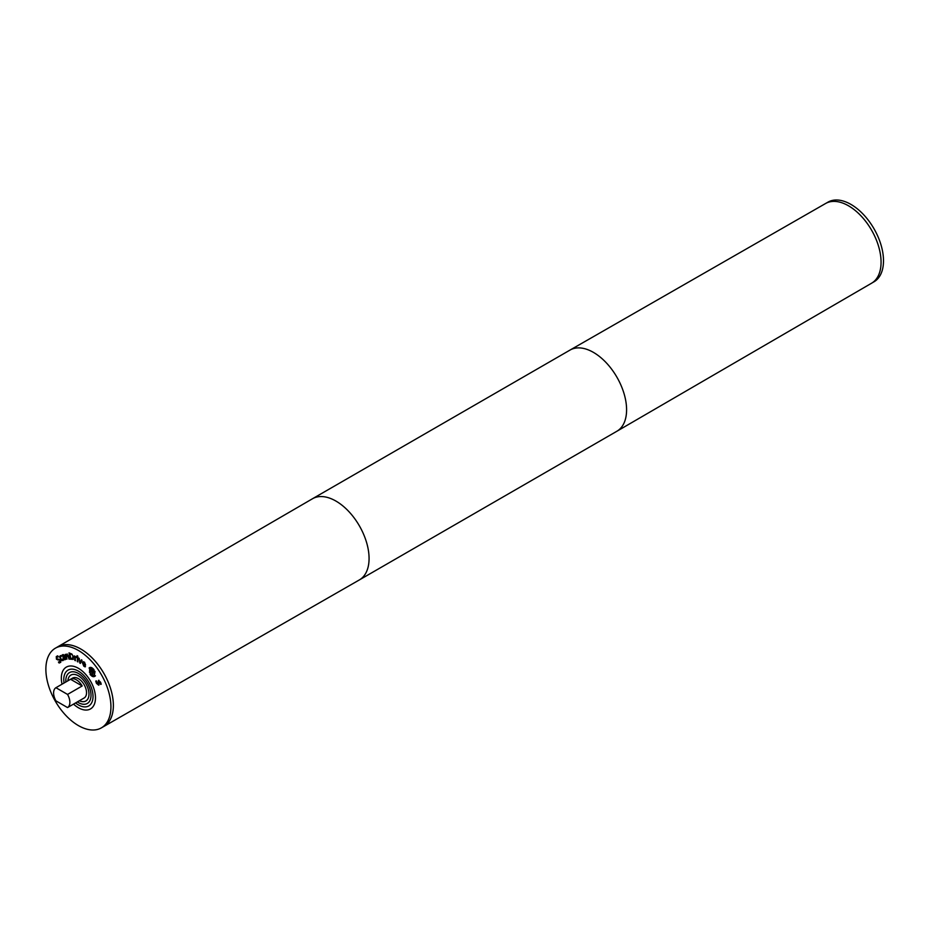 <?xml version="1.0" encoding="UTF-8"?>
<svg xmlns="http://www.w3.org/2000/svg" width="930" height="930" viewBox="0 0 930 930"><rect width="100%" height="100%" fill="white"/><g stroke="black" fill="none" stroke-linecap="round" stroke-linejoin="round"><path stroke-width="1.4" d="M81.363 659.777L82.014 660.207L80.34 663.404L78.666 657.987L80.143 662.288L81.363 659.777M80.143 662.288L81.584 659.928M79.782 663.032L79.201 658.347M77.771 657.533L77.911 661.916L77.144 657.196L77.771 657.533M77.283 661.579L77.562 657.429M66.774 654.209L65.995 654.883L66.774 654.209L68.448 656.01L69.552 659.138L66.89 654.976L66.239 655.569L66.948 659.161L65.251 654.36L65.995 654.883L67.181 653.964M66.948 659.161L65.739 654.348M66.239 655.569L67.948 655.092L68.994 659.138M64.623 659.033L64.542 656.94L63.728 657.382L64.623 659.033L65.565 658.01L64.949 656.696L63.728 657.382M65.705 659.417L63.775 654.871L61.892 655.231L63.112 654.534M65.46 658.917L64.786 659.812L63.182 658.568L63.077 657.033L64.24 656.301L63.635 655.487L62.275 656.045L61.892 655.231L62.705 654.767M62.624 655.697L62.298 654.999M62.298 656.045L63.438 655.243L62.705 655.801L64.042 655.255L64.577 655.917L63.077 657.033L64.647 656.069M63.949 659.579L63.484 656.789M65.193 659.579L64.356 659.335M58.183 660.033L56.439 659.184L56.277 656.568L57.404 656.057L58.032 656.964L56.765 657.196L56.788 658.696L60.194 659.742L60.776 661.207L59.113 663.02L58.439 662.079L59.892 661.869L59.869 660.265L56.846 658.952L56.684 656.324L57.811 655.824M58.416 656.754L57.16 656.952L58.416 656.754M58.009 656.987L56.765 657.196M56.684 656.324L57.404 656.057M58.881 661.811L60.299 661.637L60.276 660.033L58.59 659.8M60.38 662.497L59.113 663.02L59.078 662.16M60.787 662.265L59.52 662.788M60.497 656.51L61.485 656.208L60.497 656.51L60.741 658.673L62.484 659.94L62.949 658.928L62.88 660.602L61.659 660.533L59.601 656.975L60.125 655.836L61.403 656.255M62.891 659.696L63.333 658.707M60.125 655.836L61.101 655.731M63.287 660.37L62.066 660.288L60.683 658.707L60.531 655.604M71.622 654.569L69.797 653.767L72.029 654.325L73.203 656.545L72.029 654.325M69.797 653.767L70.866 658.626L72.982 658.394L73.203 656.545M71.354 658.731L72.575 658.638L72.796 656.778M71.761 658.498L72.982 658.394L71.761 658.498M73.063 659.358L70.401 659.196L69.006 652.895L71.901 654.057L73.458 656.952L72.959 659.428M70.401 659.196L69.494 653.011M73.47 659.126L70.808 658.963M76.062 656.65L75.039 656.859L76.318 656.778L76.4 657.568L75.109 657.498L75.446 660.707L74.354 655.906L75.446 656.627M74.819 660.44L74.807 656.103M76.353 657.185L75.109 657.498M77.771 656.069L77.795 656.836L77.085 656.452L77.062 655.685L77.771 656.069M83.084 662.765L83.561 662.288L83.084 662.765L85.002 664.392L83.967 662.044L83.491 662.532L84.351 662.602M84.967 663.474L85.002 664.392M85.467 666.636L84.165 665.903L83.165 661.637M82.782 662.439L84.502 662.125L85.572 665.031L82.979 663.241L83.874 665.589L85.223 666.194L85.06 666.868L83.758 666.136L82.375 662.672L82.944 661.718M85.595 664.88L85.014 664.392M89.536 668.682L90.396 674.006L94.558 675.413L93.709 670.112L89.536 668.682L90.187 668.205M94.325 675.657L95.011 671.379M93.709 670.112L89.943 668.438M95.441 675.808C94.081 677.063 92.43 676.505 90.489 674.122L89.582 667.601M89.059 668.054C90.419 666.798 92.07 667.356 94.023 669.751L94.5 676.494M95.034 676.04C93.674 677.296 92.023 676.738 90.082 674.366M89.501 672.506L89.791 667.508M93.488 672.053L92.221 670.17L91.617 670.867L92.616 672.216L93.384 672.599L93.884 671.82M93.616 671.251L92.221 670.17M93.384 672.599L93.918 671.971M92.43 675.331L92.326 671.82L91.303 671.228L90.28 672.437L89.803 671.82L92.058 669.182L94.081 672.518L93.779 673.32L92.465 672.762L92.43 675.331M89.803 671.82L92.163 669.309M91.872 674.587L91.919 672.041M99.057 684.945L96.813 683.038L96.174 680.876M98.069 682.19L98.475 680.458L100.614 682.283L101.219 684.224L100.58 684.387L98.94 681.318L98.65 685.178L96.406 683.271L95.767 681.12L96.429 680.946L96.848 683.085L98.162 684.317L98.882 680.225M98.696 682.306L99.347 681.086L99.103 682.074L99.347 681.086L100.58 682.225L100.556 684.329M98.382 684.201L98.475 681.957M98.568 684.085L98.824 683.143L98.162 684.317M78.399 725.586A46 26.563 60 0 1 48.348 685.038A46 26.563 60 0 1 55.405 648.175A46 26.563 60 0 1 101.405 674.738A46 26.563 60 0 1 101.405 727.853A46 26.563 60 0 1 78.399 725.586M78.399 707.742A24.157 13.938 60 0 1 73.54 704.115A24.145 13.938 60 0 0 78.399 707.73A24.157 13.938 60 0 0 90.477 708.939A24.145 13.938 60 0 1 78.399 707.73M90.477 708.927A24.145 13.938 60 0 0 90.477 681.051A24.145 13.938 60 0 0 66.332 667.112A24.145 13.938 60 0 0 62.043 684.189A24.157 13.938 60 0 1 66.332 667.101A24.157 13.938 60 0 1 90.477 681.051A24.157 13.938 60 0 1 90.477 708.939L90.849 708.707M55.928 687.712L70.564 679.272L82.177 685.968L67.541 694.419L55.928 687.712A11.497 6.638 60 0 0 55.928 700.86L67.541 707.567L82.177 699.116A11.497 6.638 60 0 1 82.119 699.151A11.497 6.638 60 0 1 82.061 699.186M70.564 679.272A11.497 6.638 60 0 1 70.622 679.237A11.497 6.638 60 0 1 82.177 685.968M67.541 694.419A11.497 6.638 60 0 1 67.541 707.567M359.364 579.925L616.881 431.253A46.86 27.063 -120 0 0 616.915 431.229L871.573 283.22A46.012 26.563 -120 0 0 871.538 230.105A46.012 26.563 -120 0 0 825.561 203.519L570.055 350.052A46.86 27.063 -120 0 0 570.02 350.075L312.492 498.747A46.86 27.063 -120 0 0 312.457 498.771A46.86 27.063 -120 0 1 359.364 525.81A46.86 27.063 -120 0 1 359.364 579.925A46.86 27.063 -120 0 1 359.317 579.948L103.811 726.481A46.012 26.563 -120 0 0 103.846 673.332A46.012 26.563 -120 0 0 57.8 646.78A46.012 26.563 -120 0 0 57.404 647.024M63.031 644.897A46 26.563 60 0 1 103.846 673.332A46 26.563 60 0 1 108.066 722.889M840.209 202.263A46 26.563 60 0 1 879.978 271.165M848.532 205.821A46 26.563 60 0 1 881.07 262.167M825.968 203.298L827.967 202.147A46 26.563 60 0 1 873.967 228.699A46 26.563 60 0 1 873.967 281.825L871.968 282.976M55.405 648.175L57.834 646.78A46 26.563 60 0 1 103.835 673.332A46 26.563 60 0 1 103.835 726.458L101.405 727.853M70.622 679.237L72.656 678.063A11.497 6.638 60 0 1 84.153 684.701A11.497 6.638 60 0 1 84.153 697.977L82.119 699.151M79.364 700.743A14.961 8.637 60 0 0 85.886 700.976A14.961 8.637 60 0 0 85.886 683.701A14.961 8.637 60 0 0 70.924 675.064A14.961 8.637 60 0 0 67.867 680.818A14.95 8.637 60 0 1 70.924 675.075A14.95 8.637 60 0 1 85.874 683.701A14.95 8.637 60 0 1 85.874 700.964A14.95 8.637 60 0 1 79.376 700.732M65.856 681.992A17.81 10.288 60 0 1 69.494 672.588A17.81 10.288 60 0 1 87.315 682.876A17.81 10.288 60 0 1 87.315 703.452A17.81 10.288 60 0 1 78.399 702.569A17.81 10.288 60 0 1 77.353 701.906M64.054 683.027A20.693 11.95 60 0 1 68.064 670.1A20.693 11.95 60 0 1 88.745 682.05A20.693 11.95 60 0 1 88.745 705.94A20.693 11.95 60 0 1 78.399 704.917A20.693 11.95 60 0 1 75.551 702.941M616.915 431.229A46.86 27.063 -120 0 0 616.881 377.127A46.86 27.063 -120 0 0 570.055 350.052M57.8 646.78L312.457 498.771"/></g></svg>
